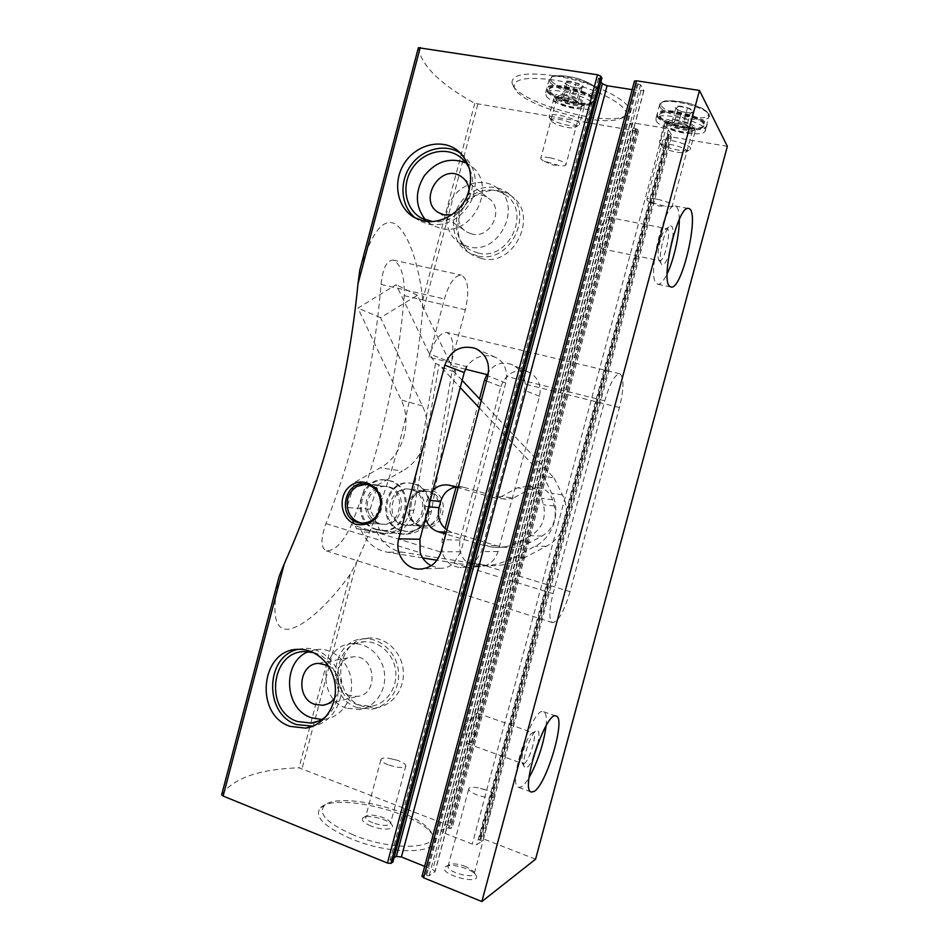 <?xml version="1.0" encoding="UTF-8"?>
<svg xmlns="http://www.w3.org/2000/svg" width="949" height="949" viewBox="0 0 949 949"><rect width="100%" height="100%" fill="white"/><g stroke="black" fill="none" stroke-linecap="round" stroke-linejoin="round"><path stroke-width="0.71" stroke-dasharray="4.75 3.56" d="M431.119 565.77L439.66 568.273C444.927 568.558 449.672 566.814 453.907 563.077L460.823 551.713L505.77 382.945L506.588 376.468C506.386 367.014 502.543 360.584 495.022 357.156C483.682 353.586 474.239 356.729 466.694 366.575L428.984 357.215L444.417 298.971C449.209 283.087 454.856 275.139 461.344 275.127C468.225 279.053 469.553 290.596 465.318 309.777L450.538 365.507C454.642 347.156 453.385 336.112 446.754 332.399C439.956 332.399 434.037 340.679 428.984 357.215M360.098 269.042C369.339 240.453 380.774 216.206 395.27 223.976C409.754 233.881 419.434 268.662 422.768 299.943L422.329 314.036C414.203 400.858 392.328 483.504 356.717 561.986L350.169 574.37C332.067 599.804 306.622 625.854 288.662 629.234C271.722 630.836 273.075 606.091 278.887 577.466M351.474 524.69C380.252 451.024 397.845 374.689 404.25 295.673C404.737 276.159 401.047 264.297 393.183 260.097C386.789 260.192 382.744 268.306 381.035 284.451C374.274 366.943 355.922 446.659 325.97 523.599C320.537 538.735 320.643 547.81 326.302 550.847C335.033 550.93 343.431 542.211 351.474 524.69L442.305 552.52L442.056 539.708L445.045 528.486M677.456 119.894C669.057 118.744 664.881 119.42 664.952 121.899C665.605 126.383 688.381 132.563 694.419 129.906C697.74 126.597 692.082 123.263 677.456 119.894M553.658 75.647C524.963 71.946 511.096 74.532 512.069 83.417C515.473 101.223 600.966 126.395 623.92 116.597C647.04 110.345 601.82 82.563 553.658 75.647M632.164 89.657L643.896 90.748L640.539 84.852L635.545 83.014L634.43 81.163M727.361 146.324L671.512 136.941L668.713 135.802L667.882 134.355L669.697 134.45L480.491 840.47L481.534 841.502L476.861 844.563L472.282 844.064L443.088 832.629L441.131 830.589L446.125 827.706L450.692 828.453L452.341 827.326L450.882 826.259L298.994 767.824C259.445 769.093 233.679 778.038 221.686 794.657M418.331 47.877C421.38 65.611 440.194 84.105 474.773 103.346L636.779 131.092L638.57 130.986L637.633 129.408L633.232 127.83L630.136 123.417L632.817 122.836L664.098 128.02L668.393 129.776L671.121 134.177L669.697 134.45M601.832 78.067L599.993 77.948L391.225 861.134L390.086 860.221L394.049 857.766M600.919 81.721L598.57 78.364L599.993 77.948M466.113 868.596C456.291 865.097 449.328 864.515 445.211 866.864C437.181 874.598 484.773 886.556 475.425 874.468C473.658 872.368 470.55 870.411 466.113 868.596M350.881 838.679C323.811 826.638 313.692 816.33 320.525 807.741C334.582 792.64 415.828 811.561 431.498 833.317C449.85 852.736 396.314 857.813 350.881 838.679M638.131 83.844L426.576 875.512L423.954 874.978L422.02 876.271M426.576 875.512L429.15 875.761L435.152 871.514L432.744 869.616L424.666 866.354M392.85 862L391.225 861.134M535.58 859.189L483.373 838.88L480.384 838.548L478.901 839.592L480.491 840.47M421.273 527.134C399.719 520.823 409.517 483.848 431.071 490.23C452.922 496.303 442.922 533.884 421.273 527.134M481.404 258.531L473.231 255.471C457.667 246.942 453.064 224.284 463.397 207.843C473.456 191.235 495.971 185.162 510.598 195.482C539.922 213.572 514.655 267.665 481.404 258.531M362.601 706.27C329.623 696.068 335.626 637.918 369.552 638.013C385.792 637.099 401.403 651.69 403.206 669.887C405.223 688.072 392.898 705.546 376.658 707.74L362.601 706.27M500.882 386.516C506.042 373.325 515.129 368.426 528.13 371.83C537.846 376.753 541.642 384.891 539.53 396.231L498.071 551.523C494.666 561.594 487.952 566.683 477.928 566.802C463.99 563.872 458.011 554.963 459.992 540.064L500.882 386.516L486.493 381.035M456.066 487.062L479.518 398.853M486.837 374.547C492.78 364.558 500.93 361.166 511.297 364.369C519.744 368.236 524.382 374.808 525.2 384.096L524.417 390.288L481.404 551.606L474.773 562.472C470.49 566.055 465.591 567.727 460.075 567.49C451.095 566.47 445.164 561.476 442.305 552.52M377.334 529.578C350.062 522.531 360.525 474.298 388.011 480.396C416.528 484.061 409.731 534.773 381.273 530.384L377.334 529.578M413.361 483.848L411.237 483.361C384.736 477.501 374.713 523.67 401 530.432L404.796 531.203C430.893 535.307 439.079 489.886 413.361 483.848M570.017 591.654C564.157 611.286 558.356 621.619 552.615 622.627C548.807 620.124 548.949 610.468 553.042 593.659L604.738 400.81C609.899 383.325 614.905 374.321 619.78 373.764C624.169 377.061 624.062 388.319 619.424 407.536L570.017 591.654L474.773 562.472M297.891 649.365L304.439 648.345C322.055 647.396 338.995 663.398 341.166 683.541C343.538 703.648 330.501 723.221 312.945 726.163M313.644 652.651C338.912 658.381 347.346 699.982 326.242 716.317M308.354 651.678L318.164 649.353C334.238 648.404 349.671 663.09 351.403 681.394C353.336 699.674 341.035 717.171 324.961 719.247L321.723 719.508M328.14 665.546C338.923 671.097 342.411 688.405 334.641 698.167M349.707 695.534C331.26 689.911 334.285 657.171 353.253 656.862C375.424 654.264 379.576 694.68 357.215 696.4L349.707 695.534M346.373 708.12C315.448 698.5 321.023 643.671 352.838 643.671C368.153 642.758 382.874 656.566 384.547 673.802C386.433 691.026 374.76 707.539 359.457 709.544L346.373 708.12M358.2 704.893C327.785 695.498 333.229 641.773 364.511 641.761C379.564 640.848 394.037 654.371 395.709 671.251C397.56 688.108 386.113 704.288 371.059 706.27L358.2 704.893M357.465 707.693C324.238 697.385 330.311 638.713 364.487 638.819C380.857 637.906 396.575 652.627 398.39 670.99C400.419 689.342 387.987 706.969 371.628 709.188L357.465 707.693M461.084 153.572L461.131 153.596C475.378 165.411 478.854 181.022 471.57 200.417C461.546 218.59 447.276 226.55 428.758 224.284L419.778 220.963L415.484 218.092M469.66 169.171C481.048 192.6 457.465 225.494 432.471 221.58M466.089 162.967L469.601 165.019C498.747 182.754 473.634 237.286 440.656 228.412L432.459 225.352L425.65 220.038M469.257 190.227C469.352 202.849 463.527 211.022 451.783 214.782M472.044 234.035L467.038 232.114C446.054 220.903 468.687 184.177 488.166 198.068C505.058 207.973 491.036 239.089 472.044 234.035M468.652 246.823L460.846 243.893C446.291 235.862 442.02 214.533 451.736 199.017C461.202 183.371 482.306 177.558 496.054 187.167C523.741 204.071 500.004 255.352 468.652 246.823M478.071 253.027L470.407 250.133C456.089 242.232 451.89 221.319 461.416 206.147C470.716 190.82 491.44 185.174 504.939 194.616C532.14 211.236 508.866 261.426 478.071 253.027M477.311 255.874L469.079 252.778C453.397 244.201 448.758 221.331 459.174 204.735C469.328 187.985 492.021 181.828 506.754 192.232C536.315 210.453 510.823 265.068 477.311 255.874M468.581 743.518C474.512 741.644 482.792 714.123 477.691 713.28C476.445 712.948 474.856 714.229 472.922 717.124C469.126 723.458 466.801 730.303 465.959 737.658C465.722 741.145 466.208 743.126 467.418 743.625L468.581 743.518M524.085 763.589C529.352 761.418 537.668 733.399 533.231 732.806L531.487 733.47C527.063 736.851 520.491 756.756 522.045 762.166L523.053 763.755L524.085 763.589M537.775 743.826C539.898 733.197 539.127 729.046 535.461 731.347C530.111 735.428 522.057 759.864 523.931 766.436L526.41 768.144C528.415 766.899 530.657 763.482 533.148 757.883M546.102 725.795C546.885 717.468 546.019 712.77 543.504 711.726C533.03 705.605 506.576 785.558 518.664 787.373L521.381 786.863C523.646 785.487 526.197 782.415 529.044 777.646M600.931 248.46L601.666 248.84C607.277 250.607 614.264 217.653 608.309 217.285C606.98 217.143 605.498 218.697 603.872 221.936C600.859 228.733 599.377 235.779 599.424 243.063L600.931 248.46M659.152 260.334L659.769 260.702C664.597 262.315 671.999 228.875 666.827 228.673L665.083 229.611C660.907 233.691 656.411 254.19 658.57 259.267L659.152 260.334M672.758 237.902C673.588 227.748 672.307 224.083 668.903 226.918C663.826 231.876 658.309 257.037 660.919 263.17L661.619 264.474C663.659 265.886 666.139 262.588 669.045 254.557M679.294 219.421C679.187 211.153 677.8 206.68 675.13 205.992C664.442 201.852 646.506 276.966 656.506 283.514L657.859 284.249C660.54 284.522 663.636 281.011 667.159 273.751M420.609 525.461C401.51 520.621 408.616 487.24 427.869 491.345C448.058 493.788 443.325 529.21 423.23 525.995L420.609 525.461M403.598 524.655C383.965 519.672 391.296 485.176 411.107 489.399C431.866 491.914 426.967 528.534 406.291 525.212L403.598 524.655M402.068 530.467C375.816 523.718 385.816 477.644 412.269 483.492C439.707 487.015 433.23 535.426 405.852 531.238L402.068 530.467M376.172 529.542C348.852 522.472 359.339 474.144 386.872 480.253C415.448 483.919 408.628 534.738 380.11 530.349L376.172 529.542M377.785 523.445C357.346 518.213 365.033 482.045 385.65 486.446C407.263 489.079 402.103 527.502 380.573 524.026L377.785 523.445M353.111 834.847C327.464 823.507 317.844 813.791 324.214 805.701C337.369 791.43 414.701 809.45 429.47 829.984C446.754 848.287 396.041 852.866 353.111 834.847M370.929 825.998C363.823 822.925 361.13 820.244 362.838 817.943C366.255 814.028 387.738 818.987 391.712 824.598C396.409 829.734 382.411 830.79 370.929 825.998M553.718 80.013C526.576 76.466 513.433 78.85 514.287 87.178C517.371 103.904 598.748 127.854 620.373 118.625C642.117 112.729 599.21 86.62 553.718 80.013M565.474 94.734C557.988 93.702 554.323 94.342 554.477 96.668C555.118 101.163 577.751 107.854 583.588 105.292C589.543 103.571 577.621 96.525 565.474 94.734M388.188 764.811C383.657 763.043 381.213 761.383 380.846 759.829C380.964 758.204 383.621 757.682 388.829 758.287L397.097 760.232C402.423 762.118 405.353 763.957 405.875 765.736C404.333 768.358 398.438 768.049 388.188 764.811M372.755 822.819C368.248 820.956 365.851 819.129 365.543 817.35L366.041 816.187C368.829 812.961 386.658 817.077 389.932 821.704L390.585 823.127C388.912 826.235 382.969 826.14 372.755 822.819M565.497 98.352C560.634 97.628 557.656 97.842 556.565 98.993L556.411 99.906C556.909 103.595 575.687 109.159 580.491 107.047L581.5 106.395C581.452 103.346 576.126 100.665 565.497 98.352M549.708 157.7C544.88 156.882 541.938 156.929 540.918 157.831C540.337 158.661 541.44 159.776 544.204 161.188L559.269 165.577C562.876 166.016 565.07 165.85 565.865 165.09C565.687 162.564 560.301 160.096 549.708 157.7M465.864 866.544C457.726 863.649 451.961 863.163 448.569 865.097L447.975 866.496C447.714 872.594 475.52 879.593 474.381 873.139L473.575 871.396L465.864 866.544M486.351 790.09L477.691 787.741C471.795 786.875 468.794 787.362 468.652 789.212C469.15 791.027 472.021 792.961 477.288 795.025C487.798 798.394 493.729 798.702 495.07 795.926C494.536 794.088 491.629 792.142 486.351 790.09M677.242 123.477C671.75 122.658 668.357 122.884 667.076 124.153L666.91 125.09C667.42 128.767 686.317 133.904 691.287 131.721L692.355 131.033C692.533 128.174 687.503 125.659 677.242 123.477M656.957 199.171C651.5 198.222 648.179 198.211 646.993 199.136C646.423 199.871 647.384 200.856 649.887 202.113L666.091 206.502C669.448 206.823 671.489 206.645 672.236 205.969C672.26 203.738 667.171 201.473 656.957 199.171M481.262 400.703L554.109 478.071L543.243 476.007L551.76 493.35C561.322 511.772 553.338 537.181 535.212 546.197L513.445 557.668C501.119 564.062 488.213 566.838 474.749 566.007L437.014 560.23M554.109 478.071L562.425 494.939C571.749 512.84 563.991 537.525 546.327 546.28L525.117 557.431C513.101 563.647 500.514 566.351 487.371 565.545L402.079 552.14C390.751 549.957 382.423 543.386 377.133 532.448L375.757 529.412L379.446 529.542L370.193 509.198L346.978 507.525L354.712 482.341L380.3 467.786C402.613 455.793 412.72 423.1 401.19 399.956L357.963 308.105L396.124 284.7L429.387 353.894L435.508 363.479L438.96 364.784L460.229 387.572M422.625 557.905L387.394 552.223C375.792 549.969 367.287 543.231 361.877 531.986L360.478 528.866L356.516 528.723L346.978 507.525M462.139 380.395L452.293 369.813L455.52 371.023L449.589 361.806L429.387 353.894M446.884 529.922L451.914 532.33L496.125 545.568L504.69 547.253C513.753 548.095 522.424 546.363 530.681 542.081L542.057 536.066C553.077 529.115 557.182 519.091 554.346 505.995L552.508 499.743C550.396 493.409 546.221 489.459 539.981 487.916L529.02 489.542L513.445 497.988L501.523 496.517L517.502 487.822L528.747 486.137C535.141 487.727 539.423 491.784 541.582 498.296L543.469 504.738C546.363 518.213 542.152 528.534 530.835 535.687L519.162 541.867C510.692 546.28 501.807 548.059 492.507 547.193L483.729 545.461L445.793 534.062M501.523 496.517L493.848 497.786L458.13 487.656M513.445 497.988L505.959 499.221L492.709 497.525M455.674 486.956L463.895 487.3L504.856 498.96M425.472 518.451L425.306 506.505L427.003 500.111L433.041 489.969M479.34 407.928L543.243 476.007M391.546 515.366C385.27 503.017 396.492 486.457 409.363 489.198C430.182 491.724 425.259 528.463 404.535 525.129C398.651 524.251 394.321 521.001 391.546 515.366M455.52 371.023L431.332 511.713C427.418 526.825 418.284 534.323 403.918 534.204L379.446 529.542M370.193 509.198L377.631 485.01L402.34 471.072L380.3 467.786M449.589 361.806L417.394 295.269L380.537 317.654L422.424 405.97C433.586 428.213 423.883 459.577 402.34 471.072M377.631 485.01L354.712 482.341M380.537 317.654L357.963 308.105M417.394 295.269L396.124 284.7M369.066 513.955C362.589 501.084 374.214 483.824 387.548 486.671C409.102 489.281 403.966 527.585 382.494 524.121C376.409 523.207 371.937 519.815 369.066 513.955M356.516 528.723L385.65 533.67C400.442 533.801 409.861 526.043 413.894 510.396L438.96 364.784M435.508 363.479L410.265 510.123C406.196 525.876 396.718 533.694 381.854 533.563L379.719 533.255M375.757 529.412L400.359 534.097C414.808 534.216 424.001 526.671 427.94 511.452L452.293 369.813M360.478 528.866L383.538 533.362M366.065 484.192L367.915 484.393C390.063 487.074 384.843 526.659 362.767 523.207M408.948 516.47C405.472 506.588 407.892 498.735 416.22 492.922L426.243 491.155C446.481 493.61 441.736 529.151 421.581 525.924C415.864 525.07 411.652 521.914 408.948 516.47M564.987 83.298L565.07 83.393C569.246 86.573 574.548 88.162 581.002 88.138C591.69 86.24 560.883 76.905 564.987 83.298M567.395 81.472L565.272 83.548L571.606 86.928L580.266 88.293L582.306 86.24L575.96 82.824L567.395 81.472L563.338 96.727L571.891 98.103L575.96 82.824M547.668 91.175C553.825 99.681 591.785 108.352 595.26 101.982C602.342 94.758 551.286 79.538 546.992 87.64L547.668 91.175M549.993 91.543C555.497 99.206 589.732 107.023 592.84 101.294C599.187 94.781 553.279 81.092 549.4 88.387L549.993 91.543M549.756 92.468C555.26 100.108 589.495 107.925 592.591 102.207C598.938 95.719 553.03 82.041 549.151 89.301L549.756 92.468M547.419 92.089C553.587 100.582 591.547 109.254 595.011 102.907C602.081 95.707 551.037 80.487 546.743 88.565L547.419 92.089M546.316 96.264C552.496 104.675 590.444 113.358 593.896 107.095C600.942 100.013 549.886 84.805 545.628 92.777L546.316 96.264M557.929 98.15C561.381 102.99 583.825 107.284 582.01 102.729C581.595 99.159 563.255 93.714 558.617 95.79L557.929 98.15M554.263 100.689C558.024 105.908 581.927 111.401 584.026 107.498L584.204 106.395C583.73 102.006 560.823 95.197 555.094 97.771L553.86 98.566L554.263 100.689M549.673 117.937C553.053 122.35 573.232 127.688 578.297 125.517L579.412 124.805C583.659 120.677 551.855 111.282 549.246 115.92L549.673 117.937M551.737 121.425C554.43 124.948 570.729 129.254 574.762 127.522C583.018 124.687 549.708 114.865 551.25 120.594L551.737 121.425M571.891 98.103L578.261 101.448L582.306 86.24M578.261 101.448L576.055 103.382L580.076 88.269M576.055 103.382L567.597 101.994L571.606 86.928M567.597 101.994L561.239 98.684L565.272 83.548M561.239 98.684L563.338 96.727M675.391 108.067L675.688 108.459C679.875 111.519 685.225 112.978 691.762 112.836C702.628 110.879 672.734 102.16 675.391 108.067M678.618 106.418L675.688 108.316L681.536 111.602L690.777 113.05L693.339 111.14L687.491 107.83L678.618 106.418L674.514 121.709L683.375 123.168L687.491 107.83M657.515 115.861C661.75 124.272 702.497 133.085 706.329 126.347C713.612 118.922 661.833 104.829 657.408 113.038L657.515 115.861M659.923 116.252C663.695 123.821 700.433 131.781 703.861 125.707C710.398 119.016 663.849 106.347 659.84 113.726L659.923 116.252M659.685 117.166C663.446 124.722 700.196 132.682 703.624 126.632C710.149 119.965 663.588 107.296 659.591 114.651L659.685 117.166M657.266 116.774C661.512 125.173 702.248 133.999 706.08 127.273C713.363 119.871 661.583 105.778 657.159 113.963L657.266 116.774M656.15 120.962C660.409 129.278 701.145 138.115 704.953 131.484C712.201 124.2 660.421 110.108 656.02 118.186L656.15 120.962M668.179 122.943C670.552 127.735 694.763 132.077 692.877 127.332C692.438 123.773 673.968 118.744 669.199 120.903L668.179 122.943M664.395 125.47C666.945 130.618 692.604 136.217 694.917 132.089L695.119 130.95C694.609 126.549 671.536 120.274 665.64 122.943L664.347 123.773L664.395 125.47M659.769 142.777C662.07 147.107 683.6 152.575 689.069 150.203L690.255 149.468C694.632 145.221 662.402 136.466 659.685 141.164L659.769 142.777M661.928 146.288C663.754 149.752 681.133 154.165 685.498 152.279C694.051 149.266 660.136 140.061 661.702 145.814L661.928 146.288M683.375 123.168L689.247 126.407L693.339 111.14M689.247 126.407L686.246 128.162L690.314 113.014M686.246 128.162L677.479 126.715L681.536 111.602M677.479 126.715L671.619 123.512L675.688 108.316M671.619 123.512L674.514 121.709M505.77 382.945L487.857 375.899M460.823 551.713L441.071 551.82M636.779 131.092L450.882 826.259M356.717 561.986L302.102 768.417M477.798 104.354L422.329 314.036M350.169 574.37L298.994 767.824M474.773 103.346L422.768 299.943M671.512 136.941L483.373 838.88M664.098 128.02L472.282 844.064M632.817 122.836L443.088 832.629M668.393 129.776L476.861 844.563M671.121 134.177L481.534 841.502M668.82 134.295L479.672 840.15M667.882 134.485L478.972 839.462M668.713 135.802L480.384 838.548M638.547 130.725L452.175 827.587M637.633 129.408L450.692 828.453M636.221 128.839L449.197 828.275M635.356 128.696L448.379 827.967M633.232 127.83L446.125 827.706M630.136 123.417L441.131 830.589M635.545 83.014L423.954 874.978M634.501 81.341L422.163 876.129M637.159 83.69L425.674 875.144M640.539 84.852L429.15 875.761M643.873 90.238L434.867 872.024M640.872 91.021L432.744 869.616M598.57 78.364L390.253 859.948M600.942 78.091L392.115 861.49M459.992 540.064L442.056 539.708M539.53 396.231L524.417 390.288M498.071 551.523L481.404 551.606M381.035 284.451L444.417 298.971M325.97 523.599L420.182 552.662M404.25 295.673L465.318 309.777M465.378 369.197L450.538 365.507M553.042 593.659L453.907 563.077M604.738 400.81L506.588 376.468M619.424 407.536L525.2 384.096M562.425 494.939L551.76 493.35M546.327 546.28L535.212 546.197M525.117 557.431L513.445 557.668M480.918 564.809L468.13 565.26M402.079 552.14L387.394 552.223M377.133 532.448L361.877 531.986M454.108 371.854L440.811 366.883M529.02 489.542L517.502 487.822M463.895 487.3L450.739 485.544M430.265 500.431L427.003 500.111M428.568 506.79L425.306 506.505M451.914 532.33L446.303 532.128M496.125 545.568L483.729 545.461M530.681 542.081L519.162 541.867M542.057 536.066L530.835 535.687M554.346 505.995L543.469 504.738M552.508 499.743L541.582 498.296M422.424 405.97L401.19 399.956M401.866 533.896L398.295 533.789M431.332 511.713L427.94 511.452M410.265 510.123L413.894 510.396M551.535 81.175C559.625 91.495 603.825 98.613 596.399 88.245C592.223 83.975 584.299 80.309 572.615 77.249C557.893 74.081 547.834 76.098 551.535 81.175M550.052 82.207C556.161 90.89 594.133 99.526 597.656 92.978C604.798 85.529 553.753 70.262 549.4 78.589L550.052 82.207M661.453 105.837C667.123 115.648 712.865 123.097 707.942 113.263C703.007 103.156 654.81 95.6 661.453 105.837M659.923 106.869C664.11 115.47 704.87 124.236 708.761 117.296C716.104 109.633 664.324 95.541 659.828 103.987L659.923 106.869M495.022 357.144L476.422 348.9M439.66 568.285L422.625 568.949M671.121 134.367L481.641 841.324M667.882 134.355L478.901 839.592M638.57 130.986L452.341 827.326M630.1 123.002L440.87 830.992M643.896 90.748L435.152 871.514M598.546 78.079L390.086 860.221M528.13 371.83L511.297 364.357M477.928 566.802L460.075 567.49M393.183 260.085L461.344 275.127M326.29 550.859L552.615 622.627M619.78 373.764L446.754 332.399M298.128 649.353L304.439 648.345M318.781 720.991L324.961 719.247M304.463 651.595L318.164 649.353M326.895 704.205L357.215 696.4M318.567 663.339L353.253 656.862M359.457 709.544L371.059 706.27M352.838 643.671L364.511 641.761M371.628 709.188L376.658 707.74M364.487 638.819L369.552 638.013M414.583 217.606L419.778 220.963M421.237 218.021L432.459 225.352M463.397 159.823L469.601 165.019M438.984 212.837L467.038 232.114M463.681 178.531L488.166 198.068M460.846 243.893L470.407 250.133M496.054 187.167L504.939 194.616M469.079 252.778L473.231 255.471M506.754 192.232L510.598 195.482M472.922 717.124L464.441 725.511L465.959 737.658M467.418 743.625L523.053 763.755M477.691 713.28L533.231 732.806M522.045 762.166L523.931 766.436M531.487 733.47L535.461 731.347M518.664 787.373L531.215 792M543.504 711.726L556.102 716.056M603.872 221.936L596.458 231.402L599.424 243.063M601.666 248.84L659.769 260.702M608.309 217.285L666.827 228.673M658.57 259.267L660.919 263.17M665.083 229.611L668.903 226.918M657.859 284.249L670.872 287.001M675.13 205.992L688.488 208.495M406.291 525.212L423.23 525.995M411.107 489.399L427.869 491.345M404.796 531.203L405.852 531.238M411.237 483.361L412.269 483.492M380.11 530.349L381.273 530.384M386.872 480.253L388.011 480.396M360.608 523.113L380.573 524.026M365.875 484.156L385.65 486.446M324.214 805.701L320.525 807.741M429.47 829.984L431.498 833.317M620.373 118.625L623.92 116.597M514.287 87.178L512.069 83.417M397.097 760.232L388.829 758.287M380.846 759.829L365.543 817.35M405.875 765.736L390.585 823.127M366.041 816.187L362.838 817.943M389.932 821.704L391.712 824.598M580.491 107.047L583.588 105.292M556.411 99.906L554.477 96.668M556.565 98.993L540.918 157.831M581.5 106.395L565.865 165.09M544.204 161.188L552.472 164.889L559.269 165.577M448.569 865.097L445.211 866.864M473.575 871.396L475.425 874.468M474.381 873.139L495.07 795.926M447.975 866.496L468.652 789.212M484.975 789.604L477.691 787.741M691.287 131.721L694.419 129.906M666.91 125.09L664.952 121.899M667.076 124.153L646.993 199.136M692.355 131.033L672.236 205.969M649.887 202.113L658.677 205.98L666.091 206.502M487.371 565.545L474.749 566.007M505.959 499.221L493.848 497.786M462.27 486.92L449.091 485.153M504.69 547.253L492.507 547.193M539.981 487.916L528.747 486.137M403.918 534.204L400.359 534.097M381.854 533.563L385.65 533.67M362.672 523.207L382.494 524.121M367.915 484.393L387.548 486.671M404.535 525.129L421.581 525.924M409.363 489.198L426.243 491.155M580.266 88.304L581.002 88.138M595.26 101.982L597.656 92.978C596.755 89.835 603.517 89.953 582.828 80.202C571.049 75.6 554.607 74.876 553.148 76.086L549.4 78.589L546.992 87.64M549.4 88.387L549.151 89.301M592.84 101.294L592.591 102.207M546.743 88.565L545.628 92.777M595.011 102.907L593.896 107.095M558.617 95.79L555.094 97.771M582.01 102.729L584.204 106.395M553.86 98.566L549.246 115.92M584.026 107.498L579.412 124.805M574.762 127.522L578.297 125.517M551.25 120.594L549.056 116.893M690.777 113.061L691.762 112.836M676.388 109.076L675.688 108.459M706.329 126.347L708.761 117.296C707.871 114.165 714.739 114.129 693.838 104.841C681.904 100.487 665.13 100.143 663.648 101.389L659.828 103.987L657.408 113.038M659.84 113.726L659.591 114.651M703.861 125.707L703.624 126.632M657.159 113.963L656.02 118.186M706.08 127.273L704.953 131.484M669.199 120.903L665.64 122.943M692.877 127.332L695.119 130.95M664.347 123.773L659.685 141.164M694.917 132.089L690.255 149.468M685.498 152.279L689.069 150.203M661.702 145.814L659.484 142.172"/><path stroke-width="1.42" d="M466.694 366.575L464.215 372.554L419.944 539.269L420.182 552.662C422.186 558.51 425.828 562.876 431.119 565.77M444.808 365.163L398.746 538.854C394.642 552.816 404.926 568.676 418.58 569.103C429.731 568.973 437.228 563.22 441.071 551.82L487.857 375.899C490.253 363.04 486.042 353.87 475.224 348.366C460.739 344.629 450.597 350.228 444.808 365.163L464.215 372.554M420.241 47.533L357.939 284.107L359.754 270.323L418.379 47.711L597.502 74.781L600.741 76.134L601.832 78.067M357.939 284.107C348.556 381.949 324.024 475.117 284.344 563.587L223.122 796.045L387.429 863.044L390.893 863.388L392.85 862M279.208 576.221L221.639 794.859L279.196 576.221L284.344 563.587M634.43 81.163L636.518 80.784L699.472 90.463L727.361 146.324L535.58 859.189L481.855 901.55L423.574 877.778L422.02 876.271M600.919 81.721L602.354 83.749L396.338 856.437L401.415 856.947L424.666 866.354M632.164 89.657L607.099 85.73L602.354 83.749M394.049 857.766L396.338 856.437M221.639 794.859L223.122 796.045M699.472 90.463L481.855 901.55M355.851 524.263C340.537 519.933 337.109 495.746 350.323 485.935C363.147 475.461 382.791 487.418 381.059 504.951L380.715 507.49C376.682 520.882 368.39 526.481 355.851 524.263M423.645 220.963L414.583 217.606C397.346 208.199 392.352 182.766 403.859 164.13C415.081 145.316 440.087 138.115 456.327 149.527C470.692 161.449 474.192 177.202 466.837 196.811C459.008 213.964 440.028 224.439 423.645 220.963M290.121 726.376C253.774 714.621 260.69 649.116 298.128 649.353C316.076 648.381 333.277 664.905 335.199 685.498C337.358 706.068 323.609 725.748 305.649 728.132L290.121 726.376M669.697 286.301L670.99 287.025C682.224 290.762 700.587 209.278 688.488 208.495C678.215 204.426 660.113 279.813 669.697 286.301M533.955 791.502C546.6 784.977 566.363 717.468 556.102 716.056C546.031 710.077 519.649 790.398 531.321 792.047L533.955 791.502M445.045 528.486L456.066 487.062M479.518 398.853L484.464 380.264L486.837 374.547L465.378 369.197M312.945 726.163L296.527 724.597C263.858 714.087 265.068 656.328 297.891 649.365M326.242 716.317C321.806 720.042 316.836 722.296 311.331 723.091L297.345 721.501C264.344 710.92 270.477 651.524 304.463 651.595L313.644 652.651M321.723 719.508L311.236 717.705C283.834 708.974 281.924 661.678 308.354 651.678M334.641 698.167C331.474 702.26 327.464 704.644 322.636 705.297L314.76 704.36C295.424 698.345 298.662 663.636 318.567 663.339L328.14 665.546M415.484 218.092C400.917 206.657 398.77 182.433 410.692 165.612C422.4 148.637 445.757 142.86 461.084 153.572M432.471 221.58L421.237 218.021C405.638 209.432 401.13 186.395 411.569 169.515C421.759 152.492 444.405 145.992 459.138 156.265C463.788 159.491 467.299 163.797 469.66 169.171M425.65 220.038C415.093 206.609 414.666 191.84 424.345 175.731C436.232 161.164 450.146 156.905 466.089 162.967M451.783 214.782L444.251 214.842L438.984 212.837C416.931 201.081 440.799 162.042 461.285 176.621C465.864 179.776 468.521 184.32 469.257 190.227M533.148 757.883L537.775 743.826M529.044 777.646C537.941 761.347 543.623 744.063 546.102 725.795M669.045 254.557L672.758 237.902M667.159 273.751C673.814 260.085 679.508 234.759 679.294 219.421M357.726 522.508C336.681 517.086 344.641 479.613 365.875 484.156C375.733 486.79 380.656 493.705 380.656 504.927L380.347 507.229C377.382 518.035 370.798 523.326 360.608 523.113L357.726 522.508M437.014 560.23L422.625 557.905M433.041 489.969C437.738 485.805 443.076 484.204 449.091 485.153L458.13 487.656M446.884 529.922C439.743 524.358 437.133 516.944 439.079 507.679L440.727 501.452C443.147 493.61 448.13 488.782 455.674 486.956M445.793 534.062L438.438 531.843C432.02 529.696 427.691 525.224 425.472 518.451M460.229 387.572L479.34 407.928M462.139 380.395L481.262 400.703M362.767 523.207L362.672 523.207C356.397 522.258 351.782 518.747 348.841 512.674C345.068 501.653 347.761 492.887 356.919 486.398L366.065 484.192M419.944 539.269L398.746 538.854M636.518 80.784L423.574 877.778M597.502 74.781L387.429 863.044M607.099 85.73L401.415 856.947M601.903 77.818L392.767 862.285M600.741 76.134L390.893 863.388M486.493 381.035L484.464 380.264M440.727 501.452L430.265 500.431M439.079 507.679L428.568 506.79M446.303 532.128L438.438 531.843M476.422 348.9L475.224 348.366M422.625 568.949L418.58 569.103M418.379 47.711L359.766 270.323M601.915 77.996L392.886 862.107M634.478 80.973L421.961 876.485M305.649 728.132L311.936 726.329M311.331 723.091L318.781 720.991M322.636 705.297L326.895 704.205M456.327 149.527L461.048 153.524M459.138 156.265L463.397 159.823M461.285 176.621L463.681 178.531"/></g></svg>
